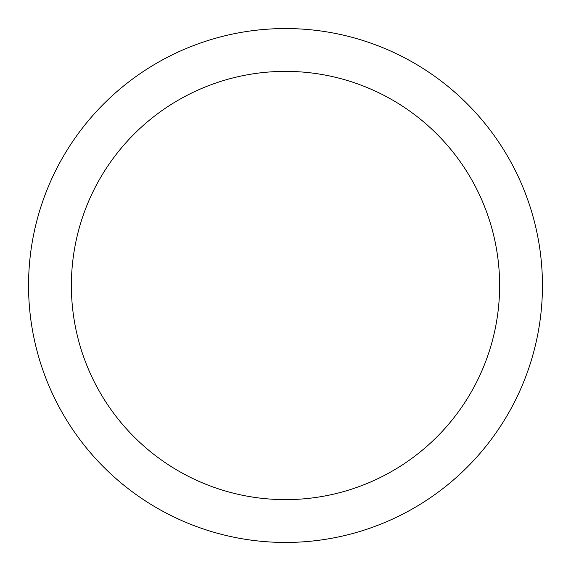 <?xml version="1.0" encoding="UTF-8"?>
<svg xmlns="http://www.w3.org/2000/svg" width="571" height="571" viewBox="0 0 571 571"><rect width="100%" height="100%" fill="white"/><g stroke="black" fill="none" stroke-linecap="round" stroke-linejoin="round"><path stroke-width="0.86" d="M285.5 28.55A256.95 256.95 0 0 1 542.45 285.5A256.95 256.95 0 0 1 285.5 542.45A256.95 256.95 0 0 1 28.55 285.5A256.95 256.95 0 0 1 285.5 28.55M285.5 499.625A214.125 214.125 0 0 1 71.375 285.5A214.125 214.125 0 0 1 285.5 71.375A214.125 214.125 0 0 1 499.625 285.5A214.125 214.125 0 0 1 285.5 499.625"/></g></svg>
